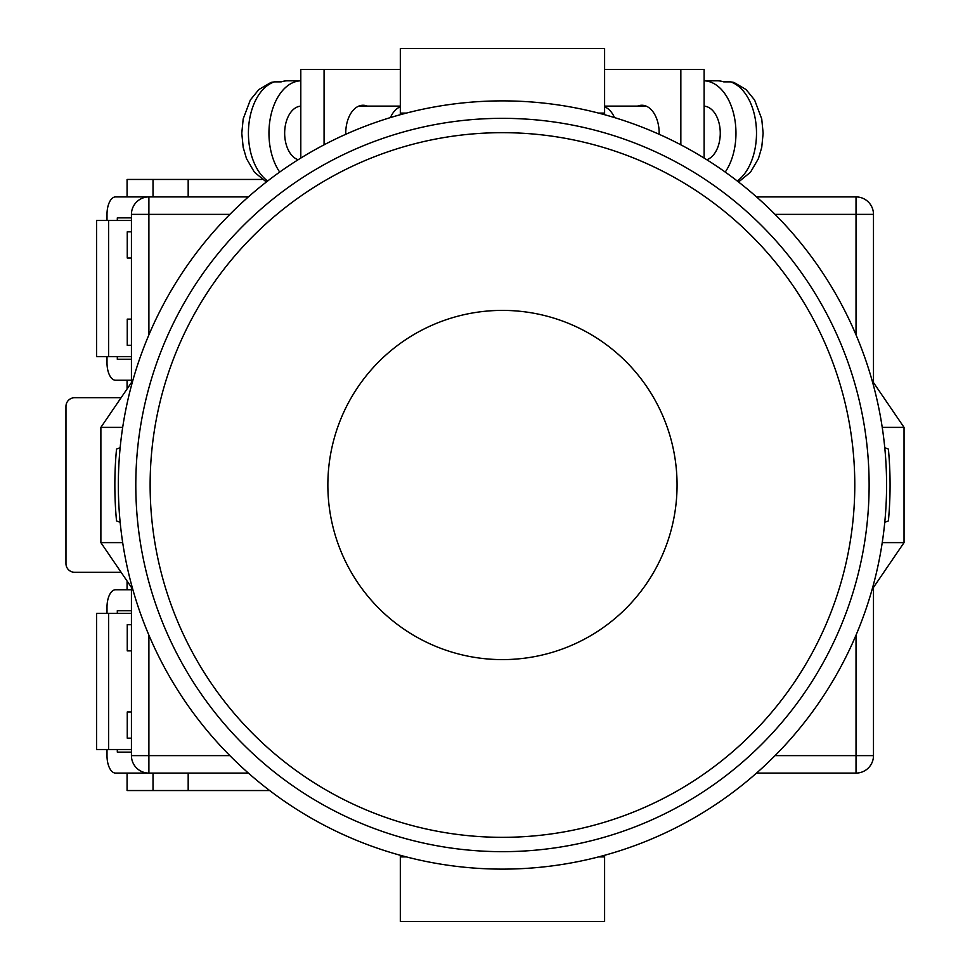 <?xml version="1.0" encoding="UTF-8"?>
<svg xmlns="http://www.w3.org/2000/svg" width="970" height="970" viewBox="0 0 970 970"><rect width="100%" height="100%" fill="white"/><g stroke="black" fill="none" stroke-linecap="round" stroke-linejoin="round"><path stroke-width="1.45" d="M502.46 869.12A384.12 384.12 0 0 0 886.58 485A384.12 384.12 0 0 0 502.46 100.88A384.12 384.12 0 0 0 118.34 485A384.12 384.12 0 0 0 502.46 869.12M120.147 522.224L116.521 520.951A387.612 387.612 0 0 1 116.521 449.049L120.147 447.776M884.773 447.776L888.399 449.049A387.612 387.612 0 0 1 888.399 520.951L884.773 522.224M327.86 485A174.6 174.6 0 0 0 502.46 659.6A174.6 174.6 0 0 0 677.06 485A174.6 174.6 0 0 0 502.46 310.4A174.6 174.6 0 0 0 327.86 485A174.6 174.6 0 0 0 502.46 659.6A174.6 174.6 0 0 0 677.06 485A174.6 174.6 0 0 0 502.46 310.4A174.6 174.6 0 0 0 327.86 485M872.103 589.457L904.04 542.618L882.239 542.618M882.239 427.382L904.04 427.382L904.04 542.618M872.103 380.543L904.04 427.382M132.817 380.543L100.88 427.382L100.88 542.618L122.681 542.618M122.681 427.382L100.88 427.382M132.817 589.457L100.88 542.618M400.319 855.285L400.319 856.898L406.333 856.898M604.601 855.285L604.601 856.898L598.587 856.898M604.601 856.898L604.601 921.5L400.319 921.5L400.319 856.898M400.319 114.715L400.319 48.5L604.601 48.5L604.601 113.102L598.587 113.102M604.601 114.715L604.601 113.102M406.333 113.102L400.319 113.102M659.163 134.297A27.936 17.327 -90 0 0 659.176 133.181A27.936 17.327 -90 0 0 641.849 105.245A27.936 17.327 -90 0 0 637.545 106.118M604.601 69.452L680.843 69.452L680.843 144.809M680.843 69.452L704.123 69.452L704.123 158.074M706.766 159.723A27.063 16.793 -90 0 0 720.261 133.181A27.063 16.793 -90 0 0 704.123 106.142M737.273 181.002A52.38 32.495 -90 0 0 756.503 133.181A52.38 32.495 -90 0 0 730.507 81.856L723.668 81.856A52.38 32.495 90 0 0 717.169 80.801L704.123 80.801A52.38 32.495 90 0 1 735.963 133.181A52.38 32.495 90 0 1 725.233 172.078M614.483 117.576A27.063 16.793 -90 0 0 604.601 106.833M730.507 81.856L733.902 82.414L746.063 89.543L754.611 100.019L761.741 118.958L763.135 133.242L761.741 147.367L758.431 158.607L750.525 172.175L738.546 181.996M345.757 134.297A27.936 17.327 -90 0 1 345.744 133.181A27.936 17.327 -90 0 1 363.071 105.245A27.936 17.327 -90 0 1 367.375 106.118M400.319 69.452L324.077 69.452L324.077 144.809M324.077 69.452L300.797 69.452L300.797 158.074M298.154 159.723A27.063 16.793 -90 0 1 284.659 133.181A27.063 16.793 -90 0 1 300.797 106.142M390.437 117.576A27.063 16.793 -90 0 1 400.319 106.833M267.647 181.002A52.38 32.495 -90 0 1 248.417 133.181A52.38 32.495 -90 0 1 274.413 81.856L281.251 81.856A52.38 32.495 90 0 1 287.75 80.801L300.797 80.801A52.38 32.495 90 0 0 268.957 133.181A52.38 32.495 90 0 0 279.687 172.078M274.413 81.856L271.018 82.414L258.857 89.543L250.308 100.019L243.179 118.958L241.785 133.242L243.179 147.367L246.489 158.607L254.395 172.175L266.374 181.996M248.393 773.09L148.895 773.09A17.46 17.46 0 0 1 131.435 755.63L131.435 587.432M131.435 382.568L131.435 214.37L148.895 214.37L148.895 334.868M856.025 334.868L856.025 214.37L873.485 214.37L873.485 382.568M873.485 587.432L873.485 755.63A17.46 17.46 0 0 1 856.025 773.09L756.527 773.09M107.003 220.481L107.003 214.37A17.46 8.585 90 0 1 115.588 196.91L248.393 196.91M756.527 196.91L856.025 196.91A17.46 17.46 0 0 1 873.485 214.37A17.46 17.46 0 0 0 856.025 196.91L856.025 214.37L775.054 214.37M148.895 196.91A17.46 17.46 0 0 0 131.435 214.37A17.46 17.46 0 0 1 148.895 196.91L148.895 214.37L229.866 214.37M869.12 485A366.66 366.66 0 0 1 502.46 851.66A366.66 366.66 0 0 1 135.8 485A366.66 366.66 0 0 1 502.46 118.34A366.66 366.66 0 0 1 869.12 485M131.435 749.519L96.588 749.519L96.588 613.331L131.435 613.331M108.604 749.519L108.604 613.331M131.435 752.138L117.309 752.138L117.309 749.519M117.309 613.331L117.309 610.712L131.435 610.712M107.003 613.331L107.003 607.22A17.46 8.585 -90 0 1 115.588 589.76L131.435 589.76M107.003 749.519L107.003 755.63A17.46 8.585 -90 0 0 115.588 773.09L148.895 773.09L148.895 755.63L229.866 755.63M131.435 217.862L117.309 217.862L117.309 220.481M117.309 356.669L117.309 359.288L131.435 359.288M107.003 356.669L107.003 362.78A17.46 8.585 90 0 0 115.588 380.24L131.435 380.24M131.435 220.481L96.588 220.481L96.588 356.669L131.435 356.669M108.604 220.481L108.604 356.669M262.167 179.45L188.18 179.45L188.18 196.91M121.117 397.7L74.69 397.7A8.73 8.73 0 0 0 65.96 406.43L65.96 563.57A8.73 8.73 0 0 0 74.69 572.3L121.117 572.3M188.18 773.09L188.18 790.55L269.684 790.55M131.435 345.32L127.252 345.32L127.252 319.13L131.435 319.13M131.435 258.02L127.252 258.02L127.252 231.83L131.435 231.83M127.07 196.91L127.07 179.45L153.017 179.45L153.017 196.91M153.017 179.45L188.18 179.45M127.07 581.03L127.07 589.76M127.07 773.09L127.07 790.55L188.18 790.55M127.07 388.97L127.07 380.24M131.435 624.68L127.252 624.68L127.252 650.87L131.435 650.87M131.435 711.98L127.252 711.98L127.252 738.17L131.435 738.17M153.017 790.55L153.017 773.09M148.895 635.132L148.895 755.63L131.435 755.63A17.46 17.46 0 0 0 148.895 773.09M775.054 755.63L856.025 755.63L856.025 635.132M856.025 773.09A17.46 17.46 0 0 0 873.485 755.63L856.025 755.63L856.025 773.09M150.132 485A352.328 352.328 0 0 0 502.46 837.328A352.328 352.328 0 0 0 854.788 485A352.328 352.328 0 0 0 502.46 132.672A352.328 352.328 0 0 0 150.132 485M646.153 106.118L604.601 106.118M358.767 106.118L400.319 106.118"/></g></svg>
